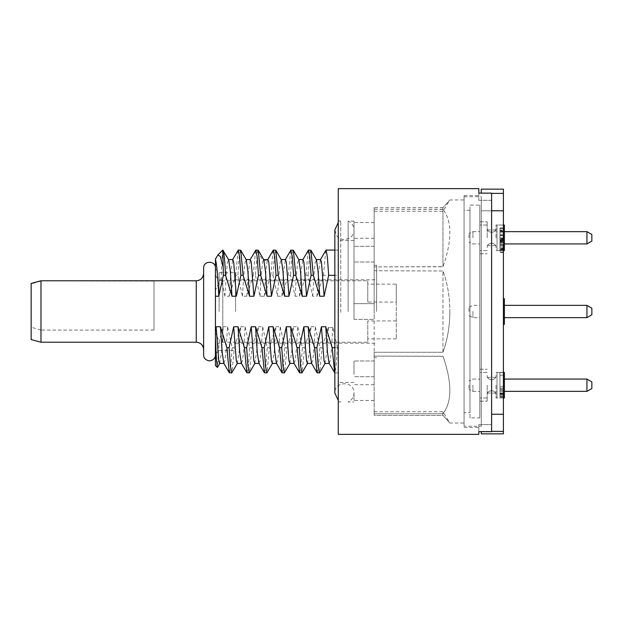 <?xml version="1.0" encoding="UTF-8"?>
<svg xmlns="http://www.w3.org/2000/svg" width="623" height="623" viewBox="0 0 623 623"><rect width="100%" height="100%" fill="white"/><g stroke="black" fill="none" stroke-linecap="round" stroke-linejoin="round"><path stroke-width="0.47" stroke-dasharray="3.12 2.34" d="M338.281 188.644L338.281 434.356M478.822 188.644L478.822 200.302L478.822 193.138L491.602 193.138L491.602 431.669L491.602 424.621L491.602 431.669L478.822 431.669L478.822 424.621L491.602 424.621L478.822 424.621L478.822 434.356M478.822 200.302L491.602 200.302L491.602 193.138L491.602 200.302L478.822 200.302M464.08 311.5L464.08 195.529L464.08 311.5M478.822 424.621L478.822 427.471L478.822 424.621M464.08 426.241L464.08 196.759L464.08 426.241L481.283 426.241L481.283 196.759L464.08 196.759M481.283 426.241L481.283 196.759M481.283 189.143L481.283 193.138M491.602 193.379L503.4 193.379L503.4 210.792L481.283 210.792L481.283 414.256L481.283 201.291L481.283 210.792L491.602 210.792M503.4 210.792L503.4 431.365L481.283 431.365L481.283 433.857M503.4 433.857L503.4 431.365M503.4 193.379L503.4 189.143M503.4 385.209L503.4 397.988L503.4 385.209M503.4 237.791L503.4 225.012L503.4 237.791M503.4 372.577L503.4 397.147L503.4 372.577L503.4 375.194L503.4 372.585L499.958 372.577L499.958 397.147L499.958 372.577L499.958 375.194L499.958 372.585L503.4 372.585M503.4 375.194L503.4 397.155L503.4 375.194L499.958 375.194L499.958 388.269L499.958 375.194L503.4 375.194L499.958 375.194M503.4 240.509L503.4 227.963L503.4 252.533L503.4 240.509L499.958 240.509L499.958 241.031L499.958 240.509L503.4 240.509M503.4 252.533L503.4 227.963L503.4 252.533L499.958 252.533L499.958 235.806L499.958 252.533L503.4 252.533M503.4 311.5L503.4 324.279L503.4 311.5M503.4 414.256L491.602 414.256M481.283 431.669L491.602 431.365M496.025 385.209L496.025 397.988L496.025 385.209M487.178 385.209L487.178 401.181L487.178 385.209M479.811 385.209L479.811 401.181L479.811 385.209M479.811 417.893L479.811 205.107L479.811 417.893L469.983 417.893L469.983 205.107L479.811 205.107M479.811 311.5L479.811 317.644L479.811 311.5M479.811 237.791L479.811 221.819L479.811 237.791M469.983 417.893L469.983 205.107M469.983 412.73L469.983 210.27L469.983 412.73L464.08 412.73L464.08 210.27L469.983 210.27M464.08 412.73L464.08 210.27M449.829 311.5C449.853 325.658 447.587 339.161 443.046 352.011C447.594 339.13 449.861 325.627 449.829 311.5C449.853 297.342 447.587 283.839 443.046 270.989C447.594 283.87 449.861 297.373 449.829 311.5M442.953 352.011L442.953 270.966A233.423 40.534 0 0 1 443.046 270.989L374.158 270.732L374.158 266.901L443.046 266.652C452.119 240.4 452.119 221.305 443.046 209.359C452.119 221.305 452.119 240.4 443.046 266.652L442.953 266.769A233.423 191.206 180 0 0 443.046 266.652A233.423 191.206 0 0 1 442.953 266.769L374.158 266.901L374.158 270.732L443.046 270.989A233.423 40.534 180 0 0 442.953 270.966L442.953 352.034A233.423 40.534 0 0 0 443.046 352.011A233.423 40.534 180 0 1 442.953 352.034L442.953 352.011M374.158 352.268L442.953 352.268L374.158 352.268L374.158 356.099L443.046 356.348C452.119 382.6 452.119 401.695 443.046 413.641C452.119 401.695 452.119 382.6 443.046 356.348L442.953 356.231A233.423 191.206 0 0 1 443.046 356.348A233.423 191.206 180 0 0 442.953 356.231L374.158 356.099L374.158 270.732L374.158 352.268M374.158 413.75L442.953 413.75L374.158 413.75L374.158 415.339L443.046 415.432C452.119 425.556 452.119 425.556 443.046 415.432C452.119 425.556 452.119 425.556 443.046 415.432L374.158 415.339L374.158 356.099L374.158 413.75M442.953 209.359L374.158 209.25L374.158 207.661L443.046 207.568C452.119 197.444 452.119 197.444 443.046 207.568C452.119 197.444 452.119 197.444 443.046 207.568L374.158 207.661L374.158 209.25L442.953 209.25L442.953 266.769L442.953 209.445A233.423 133.883 180 0 0 443.046 209.359A233.423 133.883 0 0 1 442.953 209.445L442.953 209.359M374.158 415.339L374.158 411.748L374.158 415.339M374.158 266.901L374.158 209.25L374.158 266.901M374.158 207.661L374.158 211.252L374.158 207.661M374.158 392.583L374.158 400.449L374.158 392.583M374.158 363.271L374.158 376.697L374.158 363.271M374.158 303.635L374.158 319.365L374.158 303.635L374.158 319.365L374.158 303.635L354.004 303.635L354.004 319.365L354.004 303.635L354.004 319.365L354.004 303.635L374.158 303.635M374.158 248.608L374.158 262.026L374.158 248.608M374.158 230.417L374.158 222.551L374.158 230.417M374.158 311.5L374.158 265.305L374.158 311.5M442.953 415.292L442.953 411.748L442.953 415.292A233.423 229.871 180 0 1 443.046 415.432A233.423 229.871 0 0 0 442.953 415.292L442.953 415.292M442.953 207.708L442.953 211.252L442.953 207.708A233.423 229.871 0 0 0 443.046 207.568A233.423 229.871 180 0 1 442.953 207.708L442.953 207.708M354.004 392.583L354.004 400.449L354.004 392.583M354.004 311.5L354.004 221.079L354.004 311.5M354.004 374.392L354.004 360.974L354.004 374.392M354.004 259.729L354.004 246.303L354.004 259.729M354.004 230.417L354.004 222.551L354.004 230.417M348.109 311.5L348.109 221.079L348.109 311.5M340.742 312.31L340.742 221.079L340.742 312.31M222.948 250.072L222.8 250.158C222.255 252.323 221.71 261.66 221.157 278.17L224.88 296.236L229.248 296.236L235.658 275.311L237.869 275.311L242.433 296.236L246.801 296.236L253.211 275.311L255.422 275.311L259.978 296.236L264.347 296.236L270.764 275.311L272.975 275.311L277.531 296.236L281.9 296.236L288.309 275.311L290.52 275.311L295.084 296.236L299.453 296.236L305.862 275.311L308.074 275.311L312.629 296.236L316.998 296.236L323.415 275.311L338.281 275.311L338.281 250.072L338.281 347.689L338.281 275.311L334.839 275.311M338.281 372.928L334.839 372.928L336.132 366.254L337.44 347.689L338.281 347.689L338.281 372.928L338.281 347.689L334.839 347.689M323.415 275.311L325.821 250.259M316.998 296.236L318.649 271.207L320.557 259.573M223.766 363.201L224.919 360.818L225.806 353.264L227.582 326.764L223.213 326.764L219.164 341.093L217.482 367.406M219.662 363.427L221.562 351.793L223.213 326.764M229.513 372.928L230.829 366.254L232.138 347.689L227.582 326.764M232.138 347.689L234.349 347.689L231.943 372.741M237.207 363.427L239.115 351.793L240.766 326.764L234.349 347.689M241.319 363.201L242.464 360.818L243.359 353.264L245.135 326.764L240.766 326.764M247.066 372.928L248.375 366.254L249.691 347.689L245.135 326.764M249.691 347.689L251.902 347.689L249.496 372.741M254.76 363.427L256.668 351.793L258.311 326.764L251.902 347.689M258.872 363.201L260.017 360.818L260.905 353.264L262.68 326.764L258.311 326.764M264.611 372.928L265.928 366.254L267.244 347.689L262.68 326.764M267.244 347.689L269.455 347.689L267.041 372.741M272.313 363.427L274.213 351.793L275.864 326.764L269.455 347.689M276.417 363.201L277.57 360.818L278.458 353.264L280.233 326.764L275.864 326.764M282.164 372.928L283.481 366.254L284.789 347.689L280.233 326.764M284.789 347.689L287.001 347.689L284.594 372.741M289.859 363.427L291.766 351.793L293.417 326.764L287.001 347.689M293.97 363.201L295.115 360.818L296.003 353.264L297.786 326.764L293.417 326.764M299.718 372.928L301.026 366.254L302.342 347.689L297.786 326.764M302.342 347.689L304.554 347.689L302.147 372.741M307.412 363.427L309.32 351.793L310.963 326.764L304.554 347.689M311.523 363.201L312.668 360.818L313.556 353.264L315.331 326.764L310.963 326.764M317.263 372.928L318.579 366.254L319.895 347.689L315.331 326.764M319.895 347.689L322.107 347.689L319.692 372.741M324.957 363.427L326.849 352.042L328.469 327.519L332.986 327.597L328.469 327.519M328.329 327.597L322.107 347.689M329.069 363.201L330.206 360.881L331.086 353.498L332.838 327.519M337.44 347.689L332.986 327.597M221.157 278.17L215.426 290.084L215.426 332.916L219.164 341.093M312.629 296.236L314.405 269.736L315.3 262.182L316.445 259.799M310.698 250.072L309.39 256.746L308.074 275.311M305.862 275.311L308.268 250.259M299.453 296.236L301.096 271.207L303.004 259.573M295.084 296.236L296.86 269.736L297.747 262.182L298.892 259.799M293.153 250.072L291.837 256.746L290.52 275.311M288.309 275.311L290.723 250.259M281.9 296.236L283.551 271.207L285.451 259.573M277.531 296.236L279.306 269.736L280.194 262.182L281.347 259.799M275.6 250.072L274.284 256.746L272.975 275.311M270.764 275.311L273.139 250.314M264.347 296.236C265.343 277.36 266.333 265.523 267.322 260.702L267.874 259.573M259.978 296.236C260.967 277.36 261.964 265.523 262.953 260.702L263.794 259.799M258.047 250.072L257.463 251.412L255.422 275.311M253.211 275.311L255.617 250.259M246.801 296.236L248.445 271.207L250.353 259.573M242.433 296.236L244.208 269.736L245.096 262.182L246.241 259.799M240.501 250.072L239.185 256.746L237.869 275.311M235.658 275.311L238.072 250.259M229.248 296.236L230.899 271.207L232.8 259.573M224.88 296.236L226.655 269.736L227.543 262.182L228.696 259.799M215.426 259.674L215.426 261.239L217.357 255.726M215.426 332.916L215.426 365.553M215.426 261.239L215.426 290.084M215.426 294.858L215.426 354.993L215.426 294.858M203.635 354.993L203.635 268.007M203.635 273.419L203.635 349.581M154.006 330.081L154.006 281.066L154.006 330.081L40.978 330.081L40.978 342.214M154.006 281.066L40.978 280.786M40.978 330.081L31.15 327.223L31.15 339.582M40.978 281.066L31.15 283.932L31.15 283.418M31.15 327.223L31.15 283.932M354.004 319.365L374.158 319.365L354.004 319.365M376.611 311.5L376.611 265.305L376.611 311.5M235.58 311.5L235.58 272.679L235.58 311.5M219.117 311.5L219.117 272.679L219.117 311.5M215.426 311.5L215.426 354.004L215.426 311.5M215.426 326.07L215.426 273.419L215.426 326.07M367.765 280.786L367.765 302.062L396.267 302.062L396.267 338.842L396.267 284.158L367.765 284.158L367.765 280.786L222.8 280.786L222.8 342.214L222.8 280.786C218.362 280.389 215.908 277.936 215.426 273.419M367.765 302.062L367.765 284.158M396.267 302.062L396.267 284.158M396.267 338.842L367.765 338.842L367.765 342.214L222.8 342.214C218.362 342.611 215.908 345.064 215.426 349.581M396.267 320.938L367.765 320.938L367.765 342.214M367.765 320.938L367.765 338.842M472.927 311.5L472.927 317.644L472.927 311.5M468.994 311.5L468.994 307.194L468.994 311.5M487.178 237.791L487.178 221.819L487.178 237.791M496.025 237.791L496.025 225.012L496.025 237.791M503.4 397.147L499.958 397.147L499.958 388.269L499.958 397.155L503.4 397.155M503.4 392.965L499.958 392.965L499.958 394.016L499.958 392.973L503.4 392.973L499.958 392.973M503.4 389.305L499.958 389.305M503.4 393.487L499.958 393.495M503.4 388.269L499.958 388.269L503.4 388.269M503.4 390.356L499.958 390.356L503.4 390.356M503.4 391.4L499.958 391.4L503.4 391.4M503.4 394.016L499.958 394.016L499.958 394.538L499.958 394.016L503.4 394.016M503.4 394.538L499.958 394.538L503.4 394.538M503.4 395.582L499.958 395.582L503.4 395.582M503.4 396.633L499.958 396.633L503.4 396.633M503.4 386.696L499.958 386.696M503.4 239.987L499.958 239.987L503.4 239.987M503.4 241.031L499.958 241.031L503.4 241.031M503.4 242.596L499.958 242.596L503.4 242.596M503.4 244.691L499.958 244.691L503.4 244.691M503.4 246.256L499.958 246.256L499.958 249.916L499.958 245.213L499.958 246.256L503.4 246.256L503.4 241.553L503.4 247.829L503.4 246.256L499.958 246.256L503.4 246.256M503.4 248.873L499.958 248.873L503.4 248.873M503.4 250.438L499.958 250.438L503.4 250.438M503.4 252.011L499.958 252.011L503.4 252.011M503.4 248.351L503.4 238.414L499.958 238.414L499.958 235.276L499.958 248.351L499.958 238.414L503.4 238.414L499.958 238.414L503.4 238.414L499.958 238.414L503.4 238.414L503.4 248.351L499.958 248.351M503.4 235.806L499.958 235.806L499.958 230.572L499.958 237.893L499.958 235.806L503.4 235.806L503.4 239.458L503.4 234.232L499.958 234.232L503.4 234.232L503.4 235.806L499.958 235.806L503.4 235.806M503.4 231.616L499.958 231.616L499.958 230.051L499.958 231.616L503.4 231.616M503.4 230.051L499.958 230.051L499.958 228.485L499.958 230.051L503.4 230.051M503.4 228.485L499.958 228.485L499.958 227.963L499.958 228.485L503.4 228.485M503.4 227.963L499.958 227.963L499.958 235.276L499.958 227.963L503.4 227.963M499.958 238.936L499.958 237.893L499.958 239.458L499.958 238.936L503.4 238.936L499.958 238.936M499.958 243.64L499.958 245.213L499.958 242.074L499.958 243.64L503.4 243.64L499.958 243.64M499.958 241.553L499.958 242.074L499.958 241.553L503.4 241.553L499.958 241.553M503.4 230.572L503.4 231.094L499.958 231.094L503.4 231.094L503.4 234.232L503.4 230.572L499.958 230.572L503.4 230.572M503.4 232.145L499.958 232.145L503.4 232.145M503.4 234.232L499.958 234.232L503.4 234.232M503.4 237.893L499.958 237.893L503.4 237.893M503.4 239.458L499.958 239.458L503.4 239.458M503.4 249.916L503.4 249.395L499.958 249.395L503.4 249.395L503.4 247.829L503.4 249.916L499.958 249.916L503.4 249.916M503.4 247.829L499.958 247.829L503.4 247.829M503.4 245.213L499.958 245.213L503.4 245.213M503.4 242.074L499.958 242.074L503.4 242.074M503.4 235.276L499.958 235.276L503.4 235.276M503.4 238.414L499.958 238.414M504.381 324.279L504.381 298.721M586.936 305.356L586.936 317.644M591.85 314.802L591.85 308.198M503.4 225.012L496.025 225.012L503.4 225.012L497.006 225.012L497.006 237.791L497.006 225.012L504.381 225.012L504.381 250.563L504.381 225.012L504.381 250.563L497.006 250.563L497.006 225.012L497.006 250.563L503.4 250.563L496.025 250.563L503.4 250.563M472.927 237.791L472.927 231.647L472.927 237.791M468.994 237.791L468.994 233.477L468.994 237.791M504.381 243.928L586.936 243.928L586.936 231.647L586.936 243.928L586.936 231.647L504.381 231.647M591.85 234.482L591.85 241.093M497.006 237.791L497.006 229.926L497.006 237.791M503.4 397.988L496.025 397.988L504.381 397.988L504.381 372.437L504.381 391.353L504.381 372.437L497.006 372.437L497.006 397.988L497.006 372.437L497.006 397.988L497.006 372.437L503.4 372.437L496.025 372.437L503.4 372.437M472.927 385.209L472.927 391.353L472.927 385.209M468.994 385.209L468.994 389.523L468.994 385.209M504.381 379.072L586.936 379.072L586.936 391.353L586.936 385.209L586.936 391.353L504.381 391.353M591.85 388.518L591.85 381.907M497.006 385.209L497.006 393.074L497.006 385.209M257.463 251.412L262.953 260.702L267.322 260.702L272.804 251.412M196.261 280.786L196.261 342.214M464.08 195.529L478.822 195.529M464.08 427.471L478.822 427.471M487.178 375.451C486.929 381.035 496.235 381.128 496.025 375.381C496.235 381.128 486.929 381.035 487.178 375.451M487.178 394.974C486.929 389.391 496.235 389.297 496.025 395.037C496.235 389.297 486.929 389.391 487.178 394.974M487.178 397.988L479.811 397.988L487.178 397.988M374.158 411.748L442.953 411.748L449.829 423.048L464.08 423.048M374.158 211.252L442.953 211.252L449.829 199.952L464.08 199.952M374.158 400.449L354.004 400.449M354.004 221.079L348.109 221.079C351.855 222.847 353.817 225.791 354.004 229.926C354.518 238.936 341.349 243.102 336.584 235.439L334.839 229.926L334.839 393.074C334.247 380.715 354.596 380.708 354.004 393.074C353.817 397.209 351.855 400.153 348.109 401.921L354.004 401.921M354.004 312.232L354.004 229.926L354.004 312.232M338.281 401.921L340.742 401.921L338.281 400.425M338.281 221.079L340.742 221.079L338.281 222.575M354.004 382.506L338.281 382.506M354.004 240.494L338.281 240.494M334.839 250.072L338.281 250.072M374.158 376.697L354.004 376.697L374.158 376.697M374.158 360.974L354.004 360.974L374.158 360.974M374.158 246.303L354.004 246.303L374.158 246.303M374.158 262.026L354.004 262.026L374.158 262.026M374.158 222.551L354.004 222.551M374.158 238.282L354.004 238.282M374.158 384.718L354.004 384.718M374.158 265.305L376.611 265.305M374.158 357.695L376.611 357.695M235.58 279.805L376.611 279.805M235.58 343.195L376.611 343.195M215.426 268.996L219.117 272.679L235.58 272.679M215.426 354.004L219.117 350.321L235.58 350.321M468.994 315.806L472.927 317.644L479.811 317.644M468.994 307.194L472.927 305.356L479.811 305.356M487.178 372.437L479.811 372.437L487.178 372.437M487.178 250.563L479.811 250.563L487.178 250.563M487.178 225.012L479.811 225.012L487.178 225.012M487.178 228.026C486.929 233.609 496.235 233.711 496.025 227.963C496.235 233.711 486.929 233.609 487.178 228.026M487.178 247.549C486.929 241.965 496.235 241.872 496.025 247.619C496.235 241.872 486.929 241.965 487.178 247.549M487.178 245.649L497.006 245.649L487.178 245.649M487.178 229.926L497.006 229.926L487.178 229.926M479.811 253.756L487.178 253.756L479.811 253.756M479.811 221.819L487.178 221.819L479.811 221.819M472.927 243.928L479.811 243.928L472.927 243.928L468.994 242.098L472.927 243.928M472.927 231.647L479.811 231.647L472.927 231.647L468.994 233.477L472.927 231.647M487.178 393.074L497.006 393.074L487.178 393.074M487.178 377.351L497.006 377.351L487.178 377.351M479.811 401.181L487.178 401.181L479.811 401.181M479.811 369.244L487.178 369.244L479.811 369.244M472.927 391.353L479.811 391.353L472.927 391.353L468.994 389.523L472.927 391.353M472.927 379.072L479.811 379.072L472.927 379.072L468.994 380.902L472.927 379.072"/><path stroke-width="0.93" d="M338.281 311.5L338.281 188.644L478.822 188.644L478.822 193.138L491.602 193.138L491.602 431.669L478.822 431.669L478.822 434.356L338.281 434.356L338.281 311.5M481.283 193.138L481.283 189.143L503.4 189.143L503.4 193.379L491.602 193.379M503.4 193.379L503.4 433.857L481.283 433.857L481.283 431.669M503.4 431.365L491.602 431.365M503.4 414.256L491.602 414.256M503.4 210.792L491.602 210.792M320.3 259.799L326.039 250.072L327.355 256.746L328.664 275.311L334.839 275.311M328.664 275.311L324.108 296.236L319.739 296.236L313.33 275.311L310.916 250.259L308.486 250.072L309.802 256.746L311.118 275.311L306.555 296.236L302.186 296.236L295.777 275.311L293.371 250.259L290.941 250.072L292.249 256.746L293.565 275.311L289.01 296.236L284.641 296.236L278.224 275.311L275.818 250.259L273.388 250.072L274.704 256.746L276.02 275.311L271.457 296.236L267.088 296.236L260.679 275.311L258.272 250.267L255.835 250.072L257.151 256.746L258.467 275.311L253.911 296.236L249.535 296.236L243.126 275.311L240.719 250.259L238.29 250.072L239.606 256.746L240.914 275.311L236.358 296.236L231.99 296.236L225.581 275.311L223.369 275.311L218.805 296.236L215.426 296.236L215.426 331.483L216.103 326.764L220.472 326.764L226.889 347.689L229.1 347.689L233.656 326.764L238.025 326.764L244.434 347.689L246.646 347.689L251.201 326.764L255.578 326.764L261.987 347.689L264.199 347.689L268.754 326.764L273.123 326.764L279.532 347.689L281.744 347.689L286.307 326.764L290.676 326.764L297.085 347.689L299.297 347.689L303.853 326.764L308.221 326.764L314.638 347.689L316.85 347.689L321.406 326.764L325.774 326.764L332.184 347.689L334.839 347.689M316.188 259.573L320.557 259.573L321.445 262.182L324.108 296.236M240.914 275.311L243.126 275.311M258.467 275.311L260.679 275.311M276.02 275.311L278.224 275.311M293.565 275.311L295.777 275.311M311.118 275.311L313.33 275.311M220.472 326.764L222.123 351.793L223.766 363.201L229.295 372.741L231.725 372.928L230.409 366.254L229.1 347.689M216.103 326.764L218.774 360.818L219.662 363.427L224.031 363.427M226.889 347.689L229.295 372.741M237.464 363.201L231.725 372.928M233.656 326.764L236.319 360.818L237.207 363.427L241.576 363.427M238.025 326.764L239.668 351.793L241.319 363.201L246.848 372.741L249.278 372.928L247.962 366.254L246.646 347.689M244.434 347.689L246.848 372.741M255.017 363.201L249.278 372.928M251.201 326.764L253.873 360.818L254.76 363.427L259.129 363.427M255.578 326.764L257.221 351.793L258.872 363.201L264.393 372.741L266.823 372.928L265.515 366.254L264.199 347.689M261.987 347.689L264.393 372.741M272.57 363.201L266.823 372.928M268.754 326.764L271.418 360.818L272.313 363.427L276.682 363.427M273.123 326.764L274.774 351.793L276.417 363.201L281.946 372.741L284.376 372.928L283.06 366.254L281.744 347.689M279.532 347.689L281.946 372.741M290.116 363.201L284.376 372.928M286.307 326.764L288.971 360.818L289.859 363.427L294.227 363.427M290.676 326.764L292.319 351.793L293.97 363.201L299.499 372.741L301.929 372.928L300.613 366.254L299.297 347.689M297.085 347.689L299.492 372.741M307.669 363.201L301.929 372.928M303.853 326.764L306.524 360.818L307.412 363.427L311.78 363.427M308.221 326.764L309.872 351.793L311.523 363.201L317.045 372.741L319.474 372.928L318.158 366.254L316.85 347.689M314.638 347.689L317.045 372.741M325.222 363.201L319.474 372.928M321.406 326.764L324.069 360.818L324.957 363.427L329.333 363.427M325.774 326.764L327.425 351.793L329.069 363.201L334.839 372.928M332.184 347.689L334.598 372.741M310.916 250.259L316.445 259.799L318.088 271.207L319.739 296.236M302.747 259.799L308.486 250.072M298.635 259.573L303.004 259.573L303.892 262.182L306.555 296.236M293.371 250.259L298.892 259.799L300.543 271.207L302.186 296.236M285.194 259.799L290.941 250.072M281.082 259.573L285.451 259.573L286.346 262.182L289.01 296.236M275.818 250.259L281.347 259.799L282.99 271.207L284.641 296.236M263.537 259.573L267.906 259.573L268.793 262.182L271.457 296.236M258.272 250.267L263.794 259.799L265.445 271.215L267.088 296.236M250.096 259.799L255.835 250.072M245.984 259.573L250.353 259.573L251.24 262.182L253.911 296.236M240.719 250.259L246.241 259.799L247.892 271.207L249.535 296.236M232.543 259.799L238.29 250.072M228.431 259.573L232.8 259.573L233.695 262.182L236.358 296.236M215.426 296.236L215.426 259.043L217.918 254.955L222.8 250.072L228.696 259.799L230.339 271.207L231.99 296.236M222.8 250.158C223.727 249.621 224.654 258 225.581 275.311M222.8 250.072L223.369 275.311M217.918 254.955L220.371 256.512L222.8 266.076M215.426 259.674C216.555 262.267 217.684 274.455 218.805 296.236M219.919 363.201L217.482 367.406L215.426 365.553L215.426 331.483M217.334 367.461L216.383 358.793L215.426 337.253M215.426 268.007C215.94 260.609 203.417 260.204 203.635 268.007L203.635 354.993C203.791 356.527 203.643 359.471 209.141 360.873C214.849 360.538 215.776 355.678 215.426 354.993M196.261 342.214C200.699 342.611 203.16 345.064 203.635 349.581L203.635 273.419C203.16 277.936 200.699 280.389 196.261 280.786L40.978 280.786L40.978 342.214L196.261 342.214L196.261 280.786M40.978 342.214L31.15 339.582L31.15 283.418L40.978 280.786M503.4 298.721L504.381 298.721L504.381 324.279L503.4 324.279M504.381 317.644L586.936 317.644L586.936 305.356L504.381 305.356M586.936 305.356L591.85 308.198L591.85 314.802L586.936 317.644M503.4 225.012L504.381 225.012L504.381 250.563L503.4 250.563M591.85 234.482L591.85 241.093L586.936 243.928L586.936 231.647L591.85 234.482L586.936 231.647L504.381 231.647M503.4 372.437L504.381 372.437L504.381 397.988L503.4 397.988M504.381 391.353L586.936 391.353L586.936 379.072L504.381 379.072M591.85 381.907L586.936 379.072L591.85 381.907L591.85 388.518L586.936 391.353L591.85 388.518M338.281 222.575L334.839 229.926L334.839 393.074L338.281 400.425M326.039 250.072L334.839 250.072M273.17 250.267L267.641 259.799M504.381 243.928L586.936 243.928L591.85 241.093"/></g></svg>
